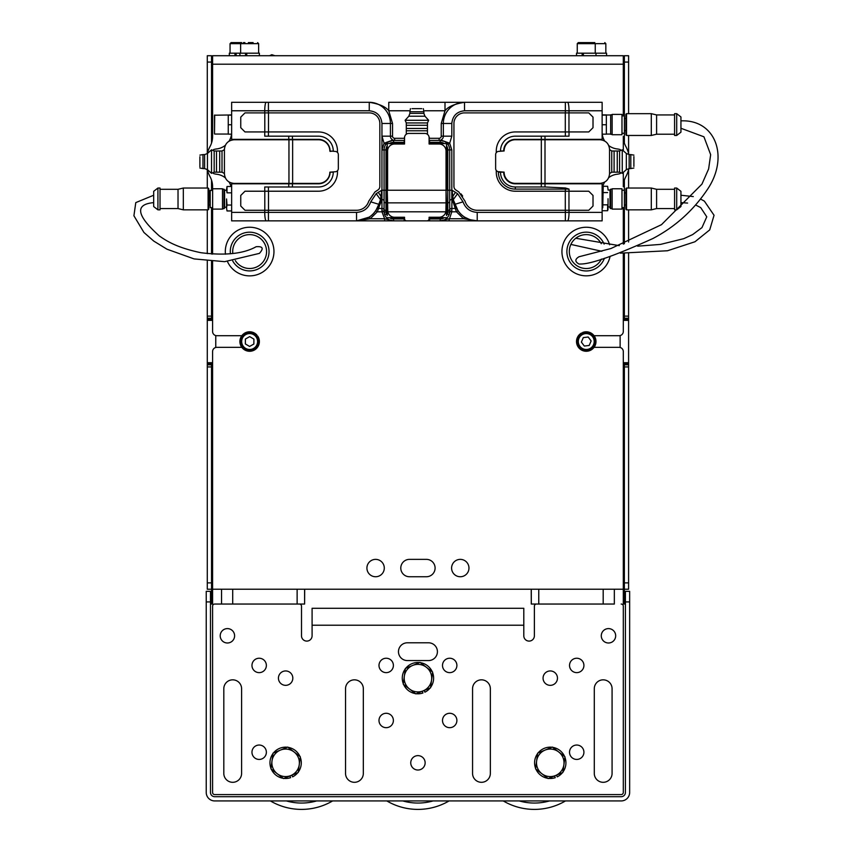 <?xml version="1.0" encoding="UTF-8"?>
<svg xmlns="http://www.w3.org/2000/svg" width="852" height="852" viewBox="0 0 852 852"><rect width="100%" height="100%" fill="white"/><g stroke="black" fill="none" stroke-linecap="round" stroke-linejoin="round"><path stroke-width="1.28" d="M210.476 601.927L210.476 792.466A4.239 4.239 0 0 0 214.704 796.695L621.183 796.695A4.239 4.239 0 0 0 625.421 792.466L625.421 591.341L629.649 591.341L629.649 792.466A8.467 8.467 0 0 1 621.183 800.933L214.704 800.933A8.467 8.467 0 0 1 206.237 792.466L206.237 591.341L210.476 591.341L210.476 601.927L206.237 601.927M211.53 366.935L207.292 366.935L207.292 364.177L211.53 364.177L211.53 604.047L212.585 604.047L212.585 351.588A4.239 4.239 0 0 1 216.823 347.35L241.83 347.35M211.53 587.113L212.585 587.113L212.478 362.696M628.872 168.579A31.758 31.758 0 0 1 625.837 176.662A21.172 21.172 0 0 0 623.302 186.716L623.302 172.392M623.302 207.622L623.302 244.151L623.302 207.622M624.356 320.363L624.356 319.724L628.595 319.724L628.595 320.363L623.302 320.363L623.302 253.31L623.302 331.471A4.239 4.239 0 0 1 619.063 335.709L594.057 335.709M624.356 68.426A4.239 4.239 0 0 0 623.302 65.625L623.302 115.893L623.302 55.721L212.585 55.721L212.585 64.198L623.302 64.198M628.872 154.585A31.758 31.758 0 0 0 625.837 146.491A21.172 21.172 0 0 1 623.302 136.437L623.302 150.761M241.83 335.709L216.823 335.709A4.239 4.239 0 0 1 212.585 331.471L212.585 261.553M212.585 254.12L212.585 207.622M212.585 190.262L212.585 186.716A21.172 21.172 0 0 0 210.05 176.662A31.758 31.758 0 0 1 207.238 169.484M426.415 576.74A8.68 8.68 0 0 0 435.095 568.05A8.68 8.68 0 0 0 426.415 559.37L409.471 559.37A8.68 8.68 0 0 0 400.791 568.05A8.68 8.68 0 0 0 409.471 576.74L426.415 576.74A8.68 8.68 0 0 0 435.095 568.05A8.68 8.68 0 0 0 426.415 559.37M375.604 576.74A8.68 8.68 0 0 0 383.123 563.715A8.68 8.68 0 0 0 368.085 563.715A8.68 8.68 0 0 0 375.604 576.74M460.282 576.74A8.68 8.68 0 0 0 467.801 563.715A8.68 8.68 0 0 0 452.763 563.715A8.68 8.68 0 0 0 460.282 576.74M409.471 559.37A8.68 8.68 0 0 0 400.791 568.05A8.68 8.68 0 0 0 409.471 576.74M594.057 347.35L619.063 347.35A4.239 4.239 0 0 1 623.302 351.588L623.302 604.047L624.356 604.047L624.356 364.177L628.595 364.177L628.595 363.335L624.356 363.335L624.356 364.177M207.238 153.679A31.758 31.758 0 0 1 210.05 146.491A21.172 21.172 0 0 0 212.585 136.437L212.585 64.198M212.585 589.222L623.302 589.222M212.585 495.012L212.585 362.696L207.292 362.696L207.292 320.363L212.585 320.363L212.585 297.071L212.478 320.363M212.585 65.625A4.239 4.239 0 0 0 211.53 68.426M212.585 60.577A8.467 8.467 0 0 0 211.53 61.099M211.53 589.222L207.292 589.222L207.292 582.874L211.53 582.874M207.292 366.935L207.292 582.874M211.53 362.696L211.53 363.335L207.292 363.335L207.292 364.177M207.292 363.335L207.292 362.696M207.292 320.363L207.292 319.724L211.53 319.724L211.53 318.872L207.292 318.872L207.292 319.724M207.292 318.872L207.292 316.124L211.53 316.124L211.53 318.872M207.292 62.079L207.292 55.721L211.53 55.721L211.53 62.079L207.292 62.079L207.292 153.445M207.292 169.708L207.292 188.036M207.292 209.837L207.292 253.64M207.292 261.095L207.292 316.124M211.53 62.079L211.53 143.051M211.53 180.102L211.53 190.262M211.53 207.622L211.53 254.045M211.53 261.479L211.53 316.124M211.53 319.724L211.53 320.363M211.53 364.177L211.53 363.335M207.292 364.816L211.53 364.816M211.53 318.243L207.292 318.243M628.595 320.363L628.595 362.696L623.302 362.696M624.356 61.099A8.467 8.467 0 0 0 623.302 60.577M628.595 55.721L628.595 62.079L624.356 62.079L624.356 55.721L628.595 55.721M628.595 316.124L628.595 318.872L624.356 318.872L624.356 316.124L628.595 316.124L628.595 253.523M628.595 242.021L628.595 209.837M628.595 188.036L628.595 169.708M628.595 153.445L628.595 135.468M628.595 113.667L628.595 62.079M628.595 319.724L628.595 318.872M628.595 362.696L628.595 363.335M628.595 364.177L628.595 366.935L624.356 366.935M624.356 582.874L628.595 582.874L628.595 366.935M628.595 582.874L628.595 589.222L624.356 589.222M624.356 363.335L624.356 362.696M624.356 318.872L624.356 319.724M624.356 316.124L624.356 253.363M624.356 243.736L624.356 207.622M624.356 190.262L624.356 180.102M624.356 143.051L624.356 133.253M624.356 115.893L624.356 62.079M628.595 318.243L624.356 318.243M624.356 364.816L628.595 364.816M212.585 58.905L212.585 55.721M623.302 58.905L623.302 55.721M270.393 800.933A61.397 61.397 0 0 0 332.621 800.933A61.397 61.397 0 0 1 270.393 800.933M565.494 800.933A61.397 61.397 0 0 1 503.266 800.933M449.057 800.933A61.397 61.397 0 0 1 386.829 800.933A61.397 61.397 0 0 0 449.057 800.933M614.335 589.222L614.335 604.047L614.335 589.222M623.302 587.113L624.356 587.113M304.601 589.222L304.601 604.047L297.124 604.047L297.124 589.222M304.686 589.222L304.601 604.047M221.552 589.222L221.552 604.047L214.704 604.047A2.119 2.119 0 0 0 212.585 606.166L212.585 792.466L212.585 606.166M538.762 589.222L538.762 604.047L531.286 604.047L531.286 589.222M531.286 604.047L531.211 589.222M614.335 604.047L536.504 604.047A2.119 2.119 0 0 0 534.385 606.166L534.385 635.805A5.293 5.293 0 0 1 529.092 641.098A5.293 5.293 0 0 1 523.799 635.805L523.799 625.219L312.088 625.219L312.088 608.275L523.799 608.275L523.799 625.219M621.183 794.586L214.704 794.586L621.183 794.586A2.119 2.119 0 0 0 623.302 792.466L623.302 606.166A2.119 2.119 0 0 0 621.183 604.047M301.502 635.805L301.502 606.166L301.502 635.805A5.293 5.293 0 0 0 306.795 641.098A5.293 5.293 0 0 0 312.088 635.805L312.088 625.219M428.524 642.791A8.893 8.893 0 0 1 437.417 651.684A8.893 8.893 0 0 1 428.524 660.566A8.893 8.893 0 0 0 437.417 651.684A8.893 8.893 0 0 0 428.524 642.791L407.362 642.791A8.893 8.893 0 0 0 398.47 651.684A8.893 8.893 0 0 0 407.362 660.566L428.524 660.566M234.609 635.805A7.199 7.199 0 0 1 227.409 642.994A7.199 7.199 0 0 1 220.21 635.805A7.199 7.199 0 0 1 227.409 628.606A7.199 7.199 0 0 1 234.609 635.805M615.677 635.805A7.199 7.199 0 0 1 608.477 642.994A7.199 7.199 0 0 1 601.278 635.805A7.199 7.199 0 0 1 608.477 628.606A7.199 7.199 0 0 1 615.677 635.805M576.719 672.633A7.199 7.199 0 0 1 569.53 665.444A7.199 7.199 0 0 1 576.719 658.245A7.199 7.199 0 0 1 583.918 665.444M449.696 672.633A7.199 7.199 0 0 1 442.497 665.444A7.199 7.199 0 0 1 449.696 658.245A7.199 7.199 0 0 1 456.896 665.444M386.19 672.633A7.199 7.199 0 0 1 378.991 665.444A7.199 7.199 0 0 1 386.19 658.245A7.199 7.199 0 0 1 393.39 665.444M449.696 727.683A7.199 7.199 0 0 1 442.497 720.483A7.199 7.199 0 0 1 449.696 713.284A7.199 7.199 0 0 1 456.896 720.483M417.949 770.027A7.199 7.199 0 0 1 410.749 762.828A7.199 7.199 0 0 0 421.538 769.058A7.199 7.199 0 0 0 421.538 756.587A7.199 7.199 0 0 0 410.749 762.828M386.19 727.683A7.199 7.199 0 0 1 378.991 720.483A7.199 7.199 0 0 1 386.19 713.284A7.199 7.199 0 0 1 393.39 720.483M301.502 606.166A2.119 2.119 0 0 0 299.393 604.047L214.704 604.047M623.302 792.466L623.302 606.166M523.799 608.275L312.088 608.275M223.81 773.414A8.893 8.893 0 0 0 232.702 782.306A8.893 8.893 0 0 0 241.595 773.414L241.595 688.725A8.893 8.893 0 0 0 232.702 679.832A8.893 8.893 0 0 0 223.81 688.725L223.81 773.414M345.539 773.414A8.893 8.893 0 0 0 354.432 782.306A8.893 8.893 0 0 0 363.325 773.414L363.325 688.725A8.893 8.893 0 0 0 354.432 679.832A8.893 8.893 0 0 0 345.539 688.725L345.539 773.414M472.562 773.414A8.893 8.893 0 0 0 481.455 782.306A8.893 8.893 0 0 0 490.347 773.414L490.347 688.725A8.893 8.893 0 0 0 481.455 679.832A8.893 8.893 0 0 0 472.562 688.725L472.562 773.414M594.291 773.414A8.893 8.893 0 0 0 603.184 782.306A8.893 8.893 0 0 0 612.077 773.414L612.077 688.725A8.893 8.893 0 0 0 603.184 679.832A8.893 8.893 0 0 0 594.291 688.725L594.291 773.414M212.585 792.466A2.119 2.119 0 0 0 214.704 794.586M601.278 635.805A7.199 7.199 0 0 0 612.077 642.035A7.199 7.199 0 0 0 612.077 629.564A7.199 7.199 0 0 0 601.278 635.805M220.21 635.805A7.199 7.199 0 0 0 231.009 642.035A7.199 7.199 0 0 0 231.009 629.564A7.199 7.199 0 0 0 220.21 635.805M251.968 752.241A7.199 7.199 0 0 0 262.767 758.472A7.199 7.199 0 0 0 262.767 746.001A7.199 7.199 0 0 0 251.968 752.241M569.53 752.241A7.199 7.199 0 0 0 580.318 758.472A7.199 7.199 0 0 0 580.318 746.001A7.199 7.199 0 0 0 569.53 752.241M251.968 665.444A7.199 7.199 0 0 0 262.767 671.674A7.199 7.199 0 0 0 262.767 659.203A7.199 7.199 0 0 0 251.968 665.444M378.991 665.444A7.199 7.199 0 0 0 389.79 671.674A7.199 7.199 0 0 0 389.79 659.203A7.199 7.199 0 0 0 378.991 665.444M442.497 665.444A7.199 7.199 0 0 0 453.296 671.674A7.199 7.199 0 0 0 453.296 659.203A7.199 7.199 0 0 0 442.497 665.444M569.53 665.444A7.199 7.199 0 0 0 580.318 671.674A7.199 7.199 0 0 0 580.318 659.203A7.199 7.199 0 0 0 569.53 665.444M278.434 678.139A7.199 7.199 0 0 0 289.222 684.38A7.199 7.199 0 0 0 289.222 671.908A7.199 7.199 0 0 0 278.434 678.139M378.991 720.483A7.199 7.199 0 0 0 389.79 726.713A7.199 7.199 0 0 0 389.79 714.253A7.199 7.199 0 0 0 378.991 720.483M442.497 720.483A7.199 7.199 0 0 0 453.296 726.713A7.199 7.199 0 0 0 453.296 714.253A7.199 7.199 0 0 0 442.497 720.483M543.065 678.139A7.199 7.199 0 0 0 553.864 684.38A7.199 7.199 0 0 0 553.864 671.908A7.199 7.199 0 0 0 543.065 678.139M570.883 244.428L601.863 251.287M153.679 195.236L135.787 202.606L133.913 215.769L143.935 232.479L153.775 241.095L166.928 249.178L194.096 258.912L224.598 261.67L259.391 253.385C263.939 248.401 262.863 246.185 256.154 246.718C243.597 253.758 225.141 255.749 200.784 252.693C176.449 247.527 166.779 241.052 159.42 236.036C136.458 215.439 134.552 204.31 153.679 202.638M160.027 189.304L178.025 189.304L183.318 188.036L208.09 188.036L208.729 188.665L208.729 209.209L208.729 204.97L209.784 204.97M183.318 188.036L183.318 209.837L208.09 209.837L208.729 209.209M178.025 189.304L178.025 208.57L183.318 209.837M160.027 188.036L160.027 209.837L157.918 209.837L157.918 188.036L160.027 188.036M157.918 209.837L153.679 206.557L153.679 191.317L157.918 188.036M224.598 189.836L224.598 208.037L223.97 208.676L223.97 189.197L224.598 189.836M222.489 189.197L223.97 189.197M222.489 188.771L222.489 209.102L212.638 209.102L212.638 188.771L222.489 188.771M210.21 190.262L210.21 207.622L209.784 190.678L212.638 190.262M208.729 192.903L209.784 192.903M680.94 128.269L703.933 136.799L710.664 154.67L708.63 168.92L701.942 184.128L661.482 224.672L610.937 248.528L578.955 256.772C574.759 259.349 574.823 261.788 579.115 264.077L580.51 264.013C590.777 264.152 614.888 255.664 652.845 238.549C675.061 226.877 693.177 210.625 707.181 189.804C729.514 157.311 715.808 119.28 680.94 120.867M421.751 108.651L412.017 108.651M416.5 108.651L417.267 108.651L416.5 108.651M429.099 138.29L429.525 143.583L429.589 140.41L440.175 140.41A9.532 9.532 0 0 1 449.696 149.931L449.696 211.328L451.816 210.859L452.029 190.23L453.243 199.656L458.003 210.732A23.292 23.292 0 0 0 464.596 217.143L469.878 219.667M410.43 108.651L409.897 111.74L423.87 111.74L423.337 108.651M427.47 134.318L426.916 133.956M427.47 133.956L427.47 130.771L406.297 130.771L406.297 133.956M409.897 111.74L409.897 113.369L423.87 113.369L424.967 116.213L408.811 116.213L405.126 120.292L406.297 122.944L427.47 122.944L427.47 125.276L406.297 125.276L406.297 130.771M427.47 130.771L427.47 128.45L406.297 128.45M199.89 156.715L199.89 166.864L199.89 156.715M199.89 168.036L202.968 168.568L202.968 154.595L199.89 155.117M224.427 149.643L222.01 150.996L222.01 172.168L224.427 173.52M202.968 168.568L204.608 168.568L204.608 154.595L207.451 153.498L207.451 169.655L211.52 173.339L214.171 172.168L214.171 150.996L216.504 150.996L216.504 172.168L222.01 172.168M222.01 150.996L219.678 150.996L219.678 172.168M633.888 166.449L633.888 156.544L633.888 166.449M633.888 155.117L630.799 154.595L630.799 168.568L633.888 168.036M609.542 173.616L611.757 172.168L611.757 150.996L609.542 149.537M630.799 154.595L629.159 154.595L629.159 168.568L626.327 169.655L626.327 153.498L622.248 149.814L619.596 150.996L619.596 172.168L617.263 172.168L617.263 150.996L611.757 150.996M611.757 172.168L614.09 172.168L614.09 150.996M231.637 134.169L228.251 134.169L228.251 115.009L214.491 115.212L214.491 133.839M228.251 115.009L231.637 114.892M214.491 119.11L214.491 129.909M214.491 126.597L214.491 121.442M228.251 115.116L231.637 115.116M228.251 124.754L231.637 124.754M602.13 114.892L606.358 114.892L606.358 134.169L602.13 134.169M602.13 115.116L606.358 115.116M606.358 124.754L602.13 124.754M602.13 206.972L602.758 206.972L602.758 187.919L603.205 186.279L607.614 186.279L608.051 189.442L607.614 186.279M602.758 207.558L603.205 186.279M602.758 207.771L602.758 198.718M603.205 210.721L607.614 210.721L608.051 209.091L607.614 204.831L603.205 204.831M607.614 210.721L607.614 204.831M603.205 192.605L607.614 192.605M610.011 206.972L608.051 206.972L608.051 198.718M231.637 209.997L231.414 210.945L227.005 210.945L226.557 207.994L227.005 210.945M231.637 203.095L231.637 205.992M231.637 191.817L231.637 194.778M231.414 186.503L227.005 186.503L226.557 189.666L227.005 192.829L231.414 192.829M227.005 192.829L227.005 186.503M231.414 205.044L227.005 205.044L226.557 207.994L226.557 198.942L227.005 205.044M226.557 198.942L226.557 207.196L224.598 207.196M369.172 217.143L370.205 218.74L356.551 220.86L393.603 220.86L356.551 220.86L369.172 217.143A23.292 23.292 0 0 0 375.764 210.732L378.842 204.299C375.05 214.704 367.617 220.231 356.551 220.86L356.551 212.393L268.423 212.393L356.562 212.393C363.57 211.956 368.298 208.442 370.737 201.849L376.179 193.66L380.524 199.656L381.739 190.23L381.504 199.496L380.524 199.656L378.842 204.299L370.737 201.849M620.309 173.488A12.705 12.705 0 0 1 617.253 174.213A16.933 16.933 0 0 0 608.754 177.61M604.654 182.158A16.933 16.933 0 0 0 602.162 190.039L602.758 190.039M608.786 145.575A16.933 16.933 0 0 0 617.253 148.951A12.705 12.705 0 0 1 620.309 149.664M602.257 134.169A16.933 16.933 0 0 0 604.611 140.931M225.29 177.823A16.933 16.933 0 0 0 216.525 174.213A12.705 12.705 0 0 1 213.469 173.488M213.469 149.664A12.705 12.705 0 0 1 216.525 148.951A16.933 16.933 0 0 0 225.301 145.33M231.02 186.503A16.933 16.933 0 0 0 229.039 182.03M229.028 141.155A16.933 16.933 0 0 0 231.52 134.169M575.664 102.304L593.663 102.304M240.115 102.304L258.103 102.304M377.319 208.101L376.829 209.017L378.49 208.431L381.952 199.496L381.952 149.931L384.082 143.221L392.676 140.133L394.657 140.41A4.239 4.239 0 0 1 390.418 136.171L390.418 123.476A21.172 21.172 0 0 0 369.257 102.304L231.637 102.304L231.637 140.069M602.13 139.984L602.13 102.304L445 102.304L554.492 102.304M469.931 219.688L477.226 220.86L463.563 218.74L449.153 218.74L440.175 220.86L602.13 220.86L602.13 183.127M449.696 211.722L449.142 214.544A9.532 9.532 0 0 0 449.696 211.722L451.805 211.807L448.823 220.86M448.78 220.86L446.363 220.86M446.299 220.86L445.468 220.86M445.394 220.86L444.542 220.86M444.446 220.86L443.53 220.86M443.466 220.86L440.346 220.86M258.103 220.86L240.115 220.86M446.523 213.905L446.523 215.545A7.625 7.625 0 0 0 447.343 213.905L446.523 213.905L446.523 210.529L447.79 210.529L447.79 202.861L446.523 202.861L446.043 190.23L446.043 150.996A6.986 6.986 0 0 0 439.057 144.009L429.099 144.009L429.099 137.651A4.239 4.239 0 0 0 424.871 133.423L408.779 133.423A4.239 4.239 0 0 0 404.54 137.651L404.54 144.009L394.593 144.009A6.986 6.986 0 0 0 387.607 150.996L387.607 190.23L446.043 190.23L446.043 202.861L387.607 202.861L387.245 190.23L387.245 202.861L385.977 202.861L385.977 210.529L387.245 210.529L387.245 215.545A7.625 7.625 0 0 1 386.425 213.905L385.977 212.127A1.906 0.799 -0 0 1 384.071 211.328L384.071 149.931A9.532 9.532 0 0 1 393.603 140.41L404.178 140.41L404.178 143.583L387.245 143.583L387.245 145.724A7.625 7.625 0 0 0 385.977 149.931L385.977 190.23L387.245 190.23L387.245 145.724M444.382 217.686L429.589 217.686L429.589 218.953L440.175 218.953A7.625 7.625 0 0 0 444.382 217.686L446.523 217.686M446.523 145.724L446.523 190.23L447.79 190.23L447.79 149.931A7.625 7.625 0 0 0 446.523 145.724L446.523 143.583L429.589 143.583M355.497 212.393L268.423 212.393L268.423 220.86L231.637 220.86L231.637 183.808L292.438 183.808L292.438 186.982L264.748 186.982L264.748 191.221L244.993 191.221L240.754 195.449L240.754 206.035L244.993 210.274L264.748 210.274L264.748 212.393L231.637 212.393M231.637 183.105L231.637 183.808M387.287 217.686L404.178 217.686L404.178 220.86L429.589 220.86L429.589 218.953M439.11 140.41L439.11 138.29A2.119 2.119 135 0 0 441.229 136.171L441.229 123.476L445 110.771C448.056 106.713 454.563 103.891 464.521 102.304A21.172 21.172 0 0 0 443.349 123.476L443.349 136.171A4.239 4.239 0 0 1 439.11 140.41L441.08 140.122L449.686 143.221L451.816 136.171L451.816 123.476C452.625 115.808 456.853 111.569 464.521 110.771L565.345 110.771L565.345 112.89L464.521 112.89A10.586 10.586 0 0 0 453.935 123.476L453.935 186.439A4.239 4.239 0 0 0 455.937 190.039L458.834 191.956L465.064 201.242A12.705 12.705 0 0 0 477.226 210.274L565.345 210.274L565.345 212.393L477.226 212.393L477.226 220.86C466.15 220.231 458.727 214.704 454.925 204.299L463.03 201.849L457.588 193.66L453.243 199.656L452.263 199.496L455.277 208.431L456.938 209.017L456.438 208.069M460.975 193.862L462.668 196.056M374.944 191.956L377.83 190.039L374.944 191.956L368.714 201.242A12.705 12.705 0 0 1 356.551 210.274L264.748 210.274M446.523 202.861L446.523 210.529M387.245 210.529L387.245 202.861M449.696 211.328A1.906 0.799 0 0 1 447.79 212.127L447.343 213.905L449.142 214.544A9.532 9.532 0 0 1 440.175 220.86L429.589 220.86M404.178 220.86L393.603 220.86L384.614 218.74L384.614 220.86L393.603 220.86A9.532 9.532 0 0 1 384.625 214.544L384.071 211.328L381.952 210.859L381.962 211.807L384.082 211.722M268.423 220.86L356.551 220.86M449.696 210.125A2.119 1.683 0 0 1 451.816 208.431L455.277 208.431L456.438 211.807L463.563 218.74L464.596 217.143M384.209 212.936A9.532 9.532 0 0 0 384.625 214.544L387.245 213.905M330.086 151.422L333.26 150.996A14.814 14.814 0 0 0 318.446 136.171L292.438 136.171L292.438 139.345L288.764 139.345L288.764 136.171L264.748 136.171L264.748 131.943L244.993 131.943L240.754 127.704L240.754 117.118L244.993 112.89L369.246 112.89A10.586 10.586 0 0 1 379.832 123.476L379.832 186.439A4.239 4.239 0 0 1 377.83 190.039M541.329 183.808L545.003 183.808L545.003 186.982L565.345 187.972L569.019 189.101L569.019 191.221L565.345 191.221L565.345 189.101L515.332 189.101A16.933 16.933 0 0 1 498.388 172.168L500.507 172.168A14.814 14.814 0 0 0 515.332 186.982L541.329 186.982L541.329 183.808L515.332 183.808A11.64 11.64 0 0 1 503.681 172.168L500.507 172.168M602.13 212.393L569.019 212.393L569.019 210.274L588.775 210.274L593.013 206.035L593.013 195.449L588.775 191.221L569.019 191.221M545.003 183.808L602.13 183.808M569.019 210.274L565.345 210.274M565.345 112.89L588.775 112.89L593.013 117.118L593.013 127.704L588.775 131.943L569.019 131.943L569.019 136.171L545.003 136.171L545.003 139.345L541.329 139.345L541.329 136.171L545.003 136.171M458.003 210.732L456.438 211.807L451.805 211.807L451.816 210.859M375.764 210.732L377.34 211.807L381.962 211.807L384.614 218.74L370.205 218.74L377.34 211.807L378.49 208.431L381.952 208.431L381.952 210.859M369.257 110.771L369.257 102.304C379.204 103.891 385.711 106.713 388.768 110.771L392.538 123.476L381.952 123.476L381.952 136.171L384.082 143.221L385.818 144.435A9.532 9.532 0 0 0 384.071 149.931L381.952 149.931L381.952 123.476C381.153 115.808 376.914 111.569 369.257 110.771L264.748 110.771L264.748 112.89M292.438 186.982L318.446 186.982A14.814 14.814 0 0 0 333.26 172.168L330.086 172.168A11.64 11.64 0 0 1 318.446 183.808L292.438 183.808M268.423 186.982L268.423 191.221L318.446 191.221A19.053 19.053 0 0 0 337.498 172.168L337.498 170.709M268.423 191.221L264.748 191.221M496.279 170.443L496.279 172.168A19.053 19.053 0 0 0 515.332 191.221L565.345 191.221M445.979 142.38L444.989 141.72M444.286 141.347L440.303 140.41M441.08 140.122L440.175 140.41L440.175 142.316L429.589 142.316M424.839 110.771L445 110.771L445 102.304L388.768 102.304L388.768 110.771L408.928 110.771M602.13 139.345L545.003 139.345M384.071 201.178L384.071 210.125A2.119 1.683 180 0 0 381.952 208.431L381.952 199.496A2.119 1.683 0 0 1 384.071 201.178L384.071 190.23L385.977 190.23L385.977 202.861A1.906 1.512 0 0 1 384.071 201.349M288.764 139.345L231.637 139.345M392.676 140.133L393.603 140.41L392.836 140.442M392.431 140.484L388.342 141.996M337.498 152.465L337.498 150.996A19.053 19.053 0 0 0 318.446 131.943L268.423 131.943L268.423 136.171M292.438 139.345L318.446 139.345A11.64 11.64 0 0 1 330.086 150.996M541.329 136.171L515.332 136.171A14.814 14.814 0 0 0 500.507 150.996L503.681 150.996A11.64 11.64 0 0 1 515.332 139.345L541.329 139.345M565.345 136.171L565.345 131.943L515.332 131.943A19.053 19.053 0 0 0 496.279 150.996L496.279 152.668M565.345 131.943L569.019 131.943M264.748 131.943L268.423 131.943M545.003 186.982L541.329 186.982M288.764 136.171L292.438 136.171M292.63 139.781L318.637 139.781A11.225 11.225 0 0 1 329.852 151.006L335.145 151.422A3.174 3.174 0 0 1 338.329 154.606L338.329 168.579A3.174 3.174 0 0 1 335.145 171.753L329.852 172.179A11.225 11.225 0 0 1 318.637 183.393L233.949 183.393C228.208 182.786 225.035 179.612 224.427 173.872L224.427 149.313C225.035 143.562 228.208 140.388 233.949 139.781L292.63 139.781L292.63 183.393M541.329 183.361L515.332 183.361A11.225 11.225 0 0 1 504.107 172.136L498.814 171.721A3.174 3.174 0 0 1 495.64 168.536L495.64 154.563A3.174 3.174 0 0 1 498.814 151.39L504.107 150.974A11.225 11.225 0 0 1 515.332 139.749L600.01 139.749C605.761 140.356 608.935 143.53 609.542 149.281L609.542 173.829C608.935 179.58 605.761 182.754 600.01 183.361L541.329 183.361L541.329 139.749M404.54 138.29L404.54 140.41M446.523 211.807L445.873 211.807A6.986 6.986 0 0 1 439.057 217.26L429.099 217.26L429.099 218.74A2.119 2.119 0 0 1 426.99 220.86L406.66 220.86A2.119 2.119 0 0 1 404.54 218.74L404.54 217.26L394.593 217.26A6.986 6.986 0 0 1 387.777 211.807L387.245 211.807M387.607 202.861L387.777 211.807L445.873 211.807L446.043 202.861M625.89 209.209L625.89 188.665L626.529 188.036L651.301 188.036L651.301 209.837L626.529 209.837L625.89 209.209L625.89 204.97L624.836 204.97M651.301 188.036L656.594 189.304L656.594 208.57L651.301 209.837M656.594 189.304L674.582 189.304M674.582 188.036L674.582 209.837L676.701 209.837L676.701 188.036L674.582 188.036M676.701 188.036L680.94 191.317L680.94 206.557L676.701 209.837M610.65 208.676L610.65 189.197L610.011 189.836L610.011 208.037L612.13 208.676M610.65 189.197L612.13 189.197M612.13 188.771L612.13 209.102L621.981 209.102L621.981 188.771L612.13 188.771M621.981 190.262L624.409 190.262L624.409 207.622L621.981 207.622M624.409 190.262L624.409 207.622M624.836 192.903L625.89 192.903M625.89 134.84L625.89 114.296L626.529 113.667L651.301 113.667L651.301 135.468L626.529 135.468L625.89 134.84L625.89 130.601L624.836 130.601M651.301 113.667L656.594 114.935L656.594 134.201L651.301 135.468M656.594 114.935L674.582 114.935M674.582 113.667L674.582 135.468L676.701 135.468L676.701 113.667L674.582 113.667M676.701 113.667L680.94 116.948L680.94 132.188L676.701 135.468M612.13 114.828L610.65 114.828L610.65 134.307L612.13 134.307M612.13 114.402L612.13 134.733L621.981 134.733L621.981 114.402L612.13 114.402M621.981 115.893L624.409 115.893L624.409 133.253L621.981 133.253M624.409 115.893L624.409 133.253M624.836 118.534L625.89 118.534M291.863 775.139L292.577 776.864A15.666 15.666 0 0 0 297.806 772.679M298.285 772.061A15.666 15.666 0 0 0 300.255 757.215M299.947 756.48A15.666 15.666 0 0 0 288.082 747.353M287.294 747.247A15.666 15.666 0 0 0 273.449 752.966M272.97 753.594A15.666 15.666 0 0 0 271 768.44M271.309 769.175A15.666 15.666 0 0 0 283.173 778.302M283.961 778.398A15.666 15.666 0 0 0 290.617 777.674L289.904 775.948M556.494 775.139L557.208 776.864A15.666 15.666 0 0 0 562.437 772.679M562.916 772.061A15.666 15.666 0 0 0 564.887 757.215M564.588 756.48A15.666 15.666 0 0 0 552.714 747.353M551.926 747.247A15.666 15.666 0 0 0 538.081 752.966M537.601 753.594A15.666 15.666 0 0 0 535.631 768.44M535.94 769.175A15.666 15.666 0 0 0 547.815 778.302M548.592 778.398A15.666 15.666 0 0 0 555.248 777.674L554.535 775.948M424.179 690.461L424.892 692.186A15.666 15.666 0 0 0 430.122 688.001M430.601 687.372A15.666 15.666 0 0 0 432.571 672.526M432.262 671.791A15.666 15.666 0 0 0 420.398 662.664M419.61 662.568A15.666 15.666 0 0 0 405.765 668.288M405.286 668.916A15.666 15.666 0 0 0 403.315 683.762M403.624 684.486A15.666 15.666 0 0 0 415.488 693.613M416.277 693.72A15.666 15.666 0 0 0 422.933 692.995L422.219 691.26M545.003 750.111A13.76 13.76 0 0 1 563.907 764.638L564.951 756.757L552.352 747.076L537.665 753.136L536.622 761.017A13.76 13.76 0 0 1 545.003 750.111M541.872 773.733A13.76 13.76 0 0 1 536.622 761.017L535.578 768.887L541.872 773.733L548.177 778.579L555.515 775.544A13.76 13.76 0 0 1 541.872 773.733M555.515 775.544A13.76 13.76 0 0 0 563.907 764.638L562.852 772.508L555.515 775.544M412.688 665.423A13.76 13.76 0 0 1 431.581 679.949L432.635 672.079L420.036 662.387L405.35 668.458L404.306 676.339A13.76 13.76 0 0 1 412.688 665.423M409.556 689.055A13.76 13.76 0 0 1 404.306 676.339L403.262 684.209L409.556 689.055L415.851 693.89L423.199 690.865A13.76 13.76 0 0 1 409.556 689.055M423.199 690.865A13.76 13.76 0 0 0 431.581 679.949L430.537 687.83L423.199 690.865M280.372 750.111A13.76 13.76 0 0 1 299.265 764.638L300.309 756.757L287.72 747.076L273.034 753.136L271.99 761.017A13.76 13.76 0 0 1 280.372 750.111M277.241 773.733A13.76 13.76 0 0 1 271.99 761.017L270.947 768.887L283.535 778.579L290.883 775.544A13.76 13.76 0 0 1 277.241 773.733M290.883 775.544A13.76 13.76 0 0 0 299.265 764.638L298.221 772.508L290.883 775.544M581.841 333.686L581.522 333.015A9.734 9.734 0 0 0 580.883 349.65A9.734 9.734 0 0 0 595.931 342.547A9.734 9.734 0 0 0 582.672 332.472L582.992 333.143M588.178 337.009L583.301 337.605L581.373 342.121L584.323 346.05L589.201 345.454L591.128 340.938L588.178 337.009M594.526 345.06A8.999 8.999 0 0 1 579.051 346.934A8.999 8.999 0 0 1 585.175 332.599A8.999 8.999 0 0 1 594.526 345.06A8.999 8.999 0 0 1 579.051 346.934A8.999 8.999 0 0 1 585.175 332.599A8.999 8.999 0 0 1 594.526 345.06M256.324 335.507L256.91 335.049A9.734 9.734 0 0 0 240.53 338.074A9.734 9.734 0 0 0 250.776 351.205A9.734 9.734 0 0 0 257.687 336.05L257.102 336.508M249.7 336.615L245.408 339.021L245.355 343.931L249.583 346.445L253.864 344.038L253.917 339.128L249.7 336.615M258.635 341.641A8.999 8.999 0 0 1 245.046 349.267A8.999 8.999 0 0 1 245.238 333.686A8.999 8.999 0 0 1 258.635 341.641A8.999 8.999 0 0 1 245.046 349.267A8.999 8.999 0 0 1 245.238 333.686A8.999 8.999 0 0 1 258.635 341.641M583.343 55.721L583.343 53.186L606.571 53.186L606.571 55.721M576.516 55.721L576.516 53.186L582.161 53.186L582.161 55.721M246.729 55.721L246.729 53.186L259.381 53.186L259.381 55.721M236.142 55.721L236.142 53.186L245.546 53.186L245.546 55.721M229.316 55.721L229.316 53.186L234.96 53.186L234.96 55.721M578.625 42.6L594.803 42.6M581.405 42.6L578.316 42.6L577.251 43.654L578.316 42.6L577.251 43.654L595.25 43.654L594.185 42.6M591.948 42.6L585.729 42.6M582.161 53.186L583.343 53.186M248.379 42.6L253.119 42.6M245.546 53.186L246.729 53.186M234.801 42.6L241.702 42.6L240.637 43.654L230.051 43.654L231.116 42.6L234.801 42.6M244.897 42.6L243.406 42.6M239.252 42.6L231.116 42.6L230.051 43.654L231.116 42.6M234.96 53.186L236.142 53.186M601.256 243.715A16.933 16.933 0 0 0 569.69 247.996A16.933 16.933 0 0 0 601.416 259.093M610.043 256.59A24.325 24.325 0 0 1 561.947 252.437A24.325 24.325 0 0 1 609.617 244.79M235.333 260.627A16.933 16.933 0 0 0 266.037 255.792A16.933 16.933 0 0 0 250.807 234.662A16.933 16.933 0 0 0 232.809 253.502M225.46 254.205A24.325 24.325 0 0 1 262.384 230.839A24.325 24.325 0 0 1 265.675 269.839A24.325 24.325 0 0 1 227.441 261.5M629.649 601.927L625.421 601.927M215.769 335.571L215.769 347.488M620.128 335.571L620.128 347.488M286.389 800.933A55.039 55.039 0 0 0 316.625 800.933M549.497 800.933A55.039 55.039 0 0 1 519.262 800.933M433.061 800.933A55.039 55.039 0 0 1 402.826 800.933M232.702 589.222L232.702 604.047M603.184 604.047L603.184 589.222M208.09 188.036L208.09 209.837M405.126 120.292L428.652 120.292L427.47 122.944M211.52 173.339L211.52 149.814L214.171 150.996M622.248 149.814L622.248 173.339L619.596 172.168M214.704 114.999L214.491 133.849M404.178 142.316L393.603 142.316A7.625 7.625 0 0 0 389.385 143.583M444.382 143.583A7.625 7.625 0 0 0 440.175 142.316M389.385 217.686A7.625 7.625 0 0 0 393.603 218.953L404.178 218.953M565.291 210.274L565.291 191.221M565.291 131.943L565.291 112.89M268.486 112.89L268.486 131.943M268.486 191.221L268.486 210.274M565.345 220.86L565.345 212.393L569.019 212.393A8.467 1.47 90 0 1 567.549 220.86M266.218 220.86A8.467 1.47 -90 0 1 264.748 212.393L268.423 212.393L268.423 210.274M477.226 212.393C470.208 211.956 465.469 208.442 463.03 201.849M447.96 144.435L449.686 143.221L451.816 149.931L451.816 199.496A2.119 1.683 180 0 0 449.696 201.178M457.588 193.66L452.029 190.23L447.79 190.23L447.79 202.861A1.906 1.512 0 0 0 449.696 201.349M384.071 190.23L381.739 190.23L376.179 193.66M268.423 112.89L268.423 102.304M288.764 186.982L288.764 183.808M452.029 196.535L452.668 196.599L455.511 192.275M447.79 149.931L451.816 149.931M451.816 136.171L441.229 136.171M451.816 123.476L441.229 123.476M464.521 110.771L464.521 102.304M569.019 112.89L569.019 110.771L565.345 110.771L565.345 102.304M381.952 136.171L392.538 136.171A2.119 2.119 45 0 0 394.657 138.29L394.657 140.41M378.256 192.275L381.1 196.599L381.739 196.535M602.13 110.771L569.019 110.771A8.467 1.47 -90 0 0 567.549 102.304M231.637 110.771L264.748 110.771A8.467 1.47 90 0 1 266.218 102.304M392.538 123.476L392.538 136.171M394.657 138.29L404.178 138.29L404.593 137.044M429.025 136.852L429.589 138.29L439.11 138.29M264.802 210.274L264.802 191.221M264.802 131.943L264.802 112.89M568.966 112.89L568.966 131.943M568.966 191.221L568.966 210.274M569.019 189.101L565.345 189.101L565.345 187.972M515.332 186.982L515.332 189.101M384.071 209.017A1.906 1.512 0 0 0 385.977 210.529L385.977 212.127M447.79 212.127L447.79 210.529A1.906 1.512 0 0 0 449.696 209.017M440.175 218.953L440.175 220.86L449.153 220.86M393.603 220.86L393.603 218.953M384.071 149.931L385.977 149.931M393.603 140.41L393.603 142.316M288.956 183.393L288.956 139.781M545.003 139.749L545.003 183.361M626.529 188.036L626.529 209.837M626.529 113.667L626.529 135.468M593.556 344.645A7.934 7.934 0 0 0 585.292 333.643A7.934 7.934 0 0 0 579.903 346.295A7.934 7.934 0 0 0 593.556 344.645M257.581 341.62A7.934 7.934 0 0 0 245.749 334.602A7.934 7.934 0 0 0 245.589 348.362A7.934 7.934 0 0 0 257.581 341.62M605.836 53.186L605.836 43.654L595.25 43.654L595.25 53.186M258.635 53.186L258.635 43.654L240.637 43.654L240.637 53.186M604.409 258.262A19.351 19.351 0 0 1 566.963 249.881A19.351 19.351 0 0 1 604.121 244.109M230.413 253.79A19.351 19.351 0 0 1 254.482 232.809A19.351 19.351 0 0 1 252.107 270.755A19.351 19.351 0 0 1 232.734 260.978M680.94 202.638L687.575 203.064M695.775 205.076L700.706 207.6L706.766 216.823L701.963 227.622L692.644 234.588L683.751 238.666L660.492 244.407L637.637 246.164M619.308 245.653L575.771 238.251M620.362 253.15L667.457 250.765L694.976 241.755L709.716 229.891L714.051 215.279L704.391 201.147L700.717 199.134M693.272 196.578L680.94 195.236M160.027 208.57L178.025 208.57M222.489 208.676L223.97 208.676M210.21 207.622L212.638 207.622M423.87 111.74L423.87 113.369M409.897 113.369L408.811 116.213M424.967 116.213L428.652 120.292M406.297 122.944L406.297 125.276M427.47 128.45L427.47 125.276M202.968 154.595L204.608 154.595M204.608 168.568L207.451 169.655M207.451 153.498L211.52 149.814M214.171 172.168L216.504 172.168M219.678 150.996L216.504 150.996M630.799 168.568L629.159 168.568M629.159 154.595L626.327 153.498M626.327 169.655L622.248 173.339M619.596 150.996L617.263 150.996M614.09 172.168L617.263 172.168M228.251 134.052L214.704 134.052M606.358 134.062L610.405 134.062M606.358 114.999L610.479 114.999M608.051 190.039L610.011 190.039M231.637 210.103L231.456 210.806M226.557 190.252L224.598 190.252M443.711 141.091L442.667 140.74M656.594 208.57L674.582 208.57M656.594 134.201L674.582 134.201M274.983 55.721L271.777 54.698L269.541 55.721M595.985 55.721L595.985 53.186M239.902 55.721L239.902 53.186M605.836 43.654L604.771 42.6M577.251 53.186L577.251 43.654M258.635 43.654L257.581 42.6M230.051 53.186L230.051 43.654"/></g></svg>
